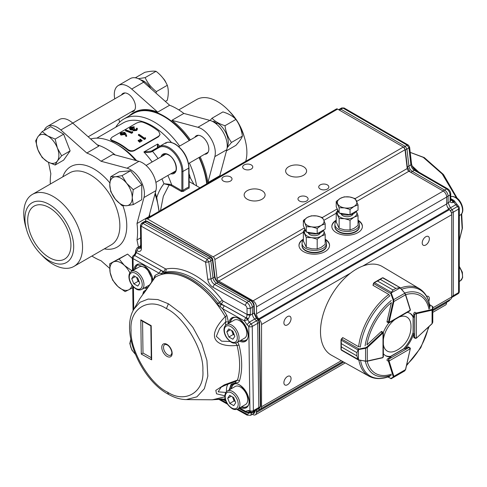 <?xml version="1.0" encoding="UTF-8"?>
<svg xmlns="http://www.w3.org/2000/svg" width="487" height="487" viewBox="0 0 487 487"><rect width="100%" height="100%" fill="white"/><g stroke="black" fill="none" stroke-linecap="round" stroke-linejoin="round"><path stroke-width="0.73" d="M178.778 109.885L196.711 99.531A41.565 23.997 60 0 1 217.494 101.588A41.565 23.997 60 0 1 228.573 110.494A41.565 23.997 60 0 1 235.312 118.828M189.528 140.378A61.739 35.642 -120 0 0 163.942 116.04A61.739 35.642 -120 0 0 133.073 112.978A61.739 35.642 -120 0 0 129.043 116.009M207.078 183.636A61.739 35.642 -120 0 0 199.311 157.319M204.613 154.257A10.391 6.002 -120 0 0 206.677 153.77A10.391 6.002 -120 0 0 208.272 145.443A10.391 6.002 -120 0 0 201.478 136.287A10.391 6.002 -120 0 0 196.285 135.776A10.391 6.002 -120 0 0 194.837 137.316M131.265 111.907A10.391 6.002 -120 0 0 133.322 111.42A10.391 6.002 -120 0 0 134.917 103.098A10.391 6.002 -120 0 0 128.13 93.936A10.391 6.002 -120 0 0 122.931 93.425A10.391 6.002 -120 0 0 121.482 94.965M118.901 119.041L119.565 122.274M190.393 139.879A61.739 35.642 -120 0 0 171.911 120.313L197.899 127.277A19.559 11.292 -120 0 1 201.478 128.799A19.559 11.292 -120 0 1 214.84 156.619L207.876 182.607L219.807 175.722L226.772 149.734A19.559 11.292 -120 0 0 213.409 121.914A19.559 11.292 -120 0 0 209.83 120.392L183.843 113.428A61.739 35.642 -120 0 0 176.732 108.65A61.739 35.642 -120 0 0 169.628 105.222L157.697 112.107L131.709 89.06A19.559 11.292 -120 0 0 128.13 86.455A19.559 11.292 -120 0 0 118.347 85.481A19.559 11.292 -120 0 0 114.768 98.843M169.628 105.222L143.641 82.175A19.559 11.292 -120 0 0 140.055 79.564A19.559 11.292 -120 0 0 130.279 78.596L118.347 85.481M171.911 120.313L183.843 113.428M219.874 176.245A61.739 35.642 -120 0 0 219.807 175.722M157.697 112.107A61.739 35.642 -120 0 0 133.937 112.479L133.073 112.978M207.876 182.607A61.739 35.642 -120 0 0 200.175 156.82M239.811 126.322A41.565 23.997 60 0 1 244.718 138.448L243.92 135.727A34.474 19.906 -120 0 0 230.534 112.54L228.573 110.494M244.718 138.448A41.565 23.997 60 0 1 245.704 161.337M214.621 122.675L215.029 121.902L215.029 122.961M227.204 147.025A15.748 9.089 -120 0 0 228.263 142.167A15.748 9.089 -120 0 0 217.129 122.882L216.557 124.148M215.029 121.902A15.748 9.089 -120 0 0 212.393 121.366M140.603 79.892A14.975 8.644 60 0 1 143.775 81.159A14.975 8.644 60 0 1 151.104 88.798M165.33 101.412L167.297 100.279C168.618 94.508 168.618 89.511 167.297 85.298C164.862 79.862 161.118 75.199 156.053 71.315L145.15 77.61C147.585 83.046 151.329 87.703 156.394 91.593L156.065 93.194M167.297 85.298L156.394 91.593M138.363 78.705L145.15 77.61M156.053 71.315C153.624 70.889 149.874 71.224 144.816 72.32L135.331 77.798M57.381 148.018A15.894 9.174 -120 0 0 47.647 135.91A15.894 9.174 -120 0 0 37.913 136.78A15.894 9.174 -120 0 0 37.913 149.759L35.673 140.816L37.913 136.78L42.162 131.587L47.647 135.91L55.141 139.081L57.381 148.018L61.63 155.803L57.381 160.996A15.894 9.174 -120 0 0 57.381 148.018M47.647 161.867A15.894 9.174 60 0 1 37.913 149.759L42.162 157.538L47.647 161.867A15.894 9.174 -120 0 0 57.381 160.996L55.141 165.032L47.647 161.867M163.157 78.334A8.559 4.943 60 0 1 166.024 82.766M55.141 165.032L63.645 160.12L70.134 150.891L63.645 134.168L50.666 126.675L42.162 131.587M70.134 150.891L61.63 155.803M63.645 134.168L55.141 139.081M126.62 205.721A15.894 9.174 -120 0 0 132.239 197.728A15.894 9.174 -120 0 0 126.62 183.246A15.894 9.174 -120 0 0 115.382 176.757L122.006 175.673L126.62 183.246L133.243 189.656L132.239 197.728L133.243 204.637L126.62 205.721L122.006 205.642L115.382 199.232A15.894 9.174 -120 0 0 126.62 205.721M109.764 184.75A15.894 9.174 60 0 1 115.382 176.757L110.762 176.678L109.764 184.75A15.894 9.174 -120 0 0 115.382 199.232L110.762 191.665L109.764 184.75M237.449 121.78A8.559 4.943 60 0 1 239.854 126.48M133.243 204.637L141.747 199.731L141.747 184.743L130.51 170.767L119.272 171.771L110.762 176.678M130.51 170.767L122.006 175.673M141.747 184.743L133.243 189.656M226.485 150.806L235.897 145.37C239.385 141.522 241.552 138.448 242.386 136.141L231.483 142.435L227.137 147.768M215.029 122.541A14.975 8.644 60 0 1 216.898 123.381M242.386 136.141C241.54 129.792 239.379 124.215 235.897 119.418L224.994 125.713C225.84 132.062 228.001 137.638 231.483 142.435M235.897 119.418C232.908 116.168 228.58 113.666 222.918 111.925L212.015 118.219C215.035 121.488 219.357 123.984 224.994 125.713M210.067 120.459L212.015 118.219M49.315 260.776A34.474 19.906 60 0 1 40.123 253.392A34.474 19.906 60 0 1 26.73 230.205A34.474 19.906 60 0 1 49.315 204.479A34.474 19.906 60 0 1 73.689 246.702A34.474 19.906 60 0 1 49.315 260.776M40.123 253.392L42.077 255.444A41.565 23.997 -120 0 0 53.162 264.344A41.565 23.997 -120 0 0 73.945 266.401A41.565 23.997 -120 0 0 80.312 233.096A41.565 23.997 -120 0 0 53.162 196.468A41.565 23.997 -120 0 0 32.379 194.41A41.565 23.997 -120 0 0 25.939 227.484L26.73 230.205M49.315 257.58A30.565 17.648 -120 0 0 64.594 259.096A30.565 17.648 -120 0 0 69.276 234.606A30.565 17.648 -120 0 0 49.315 207.669A30.565 17.648 -120 0 0 34.029 206.159A30.565 17.648 -120 0 0 29.348 230.649A30.565 17.648 -120 0 0 49.315 257.58M97.23 144.809A61.739 35.642 60 0 1 106.714 149.077A61.739 35.642 60 0 1 115.23 154.963M149.527 214.377A61.739 35.642 60 0 1 149.856 216.672M136.993 223.533L148.919 216.648L155.883 190.66A19.559 11.292 60 0 0 138.947 161.319L112.954 154.355L101.028 161.24L127.016 168.204A19.559 11.292 60 0 1 143.957 197.545L136.993 223.533A61.739 35.642 60 0 1 136.993 239.951L138.448 247.079M44.244 130.382A19.559 11.292 60 0 1 47.464 126.407A19.559 11.292 60 0 1 60.82 129.986L86.808 153.034A61.739 35.642 60 0 1 93.918 156.467A61.739 35.642 60 0 1 101.028 161.24M47.464 126.407L59.39 119.522A19.559 11.292 60 0 1 72.752 123.101L98.739 146.149L86.808 153.034M50.313 184.056A61.739 35.642 60 0 1 50.843 173.798L48.499 162.335M109.672 268.38L101.028 260.715A61.739 35.642 60 0 1 93.918 257.282A61.739 35.642 60 0 1 91.879 256.046M140.621 237.857L136.993 239.951M115.766 127.204A61.125 35.289 60 0 1 123.783 119.047L133.377 113.508A61.125 35.289 60 0 1 163.942 116.539A61.125 35.289 60 0 1 189.218 140.56M199 157.496A61.125 35.289 60 0 1 206.701 183.855M189.218 188.055L188.773 186.728L189.218 188.055A28.118 16.235 120 0 0 183.489 191.361L181.438 191.549L181.858 190.721L182.893 190.514L183.489 191.361M167.857 175.478A62.963 36.348 60 0 1 171.637 184.817L169.464 184.263L163.334 196.249L160.509 210.518M181.438 191.549L171.223 185.644L163.955 183.739L169.464 184.263M159.286 146.55L165.16 143.154L159.286 146.55A19.559 11.292 60 0 1 169.062 147.518A19.559 11.292 60 0 1 182.893 171.473A0.731 0.426 180 0 1 181.858 171.473A18.829 10.872 -120 0 0 168.545 148.413A18.829 10.872 -120 0 0 159.133 147.482A0.731 0.597 60 0 1 159.286 146.55L151.366 151.122L151.329 151.895C149.119 152.687 146.642 152.717 143.89 151.981L151.366 151.122L165.16 143.154C167.583 141.559 170.961 141.869 175.308 144.085C183.629 149.813 188.189 157.709 188.986 167.784A0.731 0.426 180 0 1 188.773 168.082A19.559 11.292 -120 0 0 174.943 144.122A19.559 11.292 -120 0 0 165.16 143.154A0.731 0.597 60 0 1 166.049 143.488M151.329 151.895L152.498 151.317A62.963 36.348 60 0 1 158.074 158.537M157.745 147.439C157.325 147.378 157.319 146.228 157.721 143.994L158.135 147.214M188.986 177.408L190.454 178.132L194.003 184.378M190.758 182.503L188.986 181.59M159.03 211.376L156.735 197.6C158.439 192.231 160.844 187.611 163.955 183.739A58.069 33.53 -120 0 0 161.921 178.906M124.416 133.432L121.135 134.035M121.366 134.162L123.935 133.809L124.514 133.097L124.021 132.628L124.118 133.274M121.628 133.639L121.519 132.988L120.928 133.736L121.373 134.156M124.027 132.622L121.519 132.988M125.67 133.383L126.626 135.672L125.877 135.751L125.092 134.382L125.932 136.372L126.675 136.293L126.632 135.672M120.119 133.858L120.965 135.124L120.106 133.828L120.928 132.781L124.581 132.324L125.658 133.383M120.867 134.479L125.025 133.742M125.877 135.751L125.932 136.372M120.965 135.124L125.098 134.382M131.52 132.683A59.536 34.376 60 0 0 125.469 130.291L126.017 129.974A59.536 34.376 60 0 1 131.435 132.074L132.367 131.539L132.634 132.038L131.52 132.683L131.563 133.304L132.683 132.659L132.641 132.038M132.683 132.659L132.415 132.16M125.469 130.291L125.591 130.942A58.805 33.95 60 0 1 131.563 133.304M130.966 127.527L131.076 128.178L132.403 127.697L132.3 127.052L130.96 127.527L130.224 128.428L130.693 128.854L133.834 128.258A59.536 34.376 60 0 1 134.455 128.507L133.895 129.828L136.068 129.56L136.397 128.404L136.938 128.093L137.45 128.842L136.701 129.859L133.353 130.145L132.805 129.207L132.823 130.169M136.616 128.848L136.397 128.404L136.543 129.146M133.572 129.481L133.895 129.828M132.3 127.052L133.602 127.064L133.7 127.71L134.242 127.393L134.144 126.748L133.602 127.064M129.445 128.556L130.291 129.828L129.432 128.495L130.358 127.332L134.144 126.748M130.199 129.183L132.811 129.207M134.455 128.507L134.528 129.146L133.767 129.761M131.076 128.178L130.425 128.714M132.403 127.697L133.694 127.71M130.297 129.828L131.715 130.017L131.636 129.378M131.715 130.017L132.884 129.84L133.408 130.772L133.353 130.145M133.395 130.784L136.731 130.473L136.689 129.852M137.45 128.842L136.744 130.479M139.976 141.772L138.205 140.286L138.582 140.067L140.518 141.461L139.879 142.307L138.125 140.834L138.205 140.286M139.879 142.307L140.518 141.461M141.607 140.834L139.83 139.349L140.207 139.13L142.149 140.518L141.51 141.364L139.757 139.897L139.83 139.349M141.504 141.364L142.149 140.518M144.475 138.965A59.536 34.376 60 0 0 138.393 134.643L138.941 134.333A59.536 34.376 60 0 1 144.402 138.162L145.333 137.626L145.595 138.32L144.475 138.965L144.377 139.495L145.497 138.85L145.595 138.32M138.393 134.643L138.375 135.234A58.805 33.95 60 0 1 144.377 139.495M111.937 140.274A58.805 33.95 60 0 1 119.765 143.939A58.805 33.95 60 0 1 127.6 149.32C129.883 150.921 132.172 151.22 134.461 150.215L158.665 136.244L160.04 134.54L158.719 131.35A58.805 33.95 60 0 0 150.885 125.969A58.805 33.95 60 0 0 143.056 122.31C141.358 121.616 139.069 121.939 136.19 123.266L111.986 137.237L110.543 139.112L111.937 140.274L112.034 140.92A58.069 33.53 60 0 1 119.765 144.536A58.069 33.53 60 0 1 127.503 149.85L127.6 149.32M134.461 150.215L134.321 150.714L158.525 136.737L158.665 136.244M158.531 136.737L160.04 134.546M127.497 149.85C129.402 151.439 131.679 151.725 134.327 150.714M110.671 139.751L112.028 140.92M96.816 138.144L123.15 122.943A58.069 33.53 60 0 1 152.181 125.823A58.069 33.53 60 0 1 171.448 142.49M188.986 173.457A58.069 33.53 60 0 1 190.454 178.132M123.783 119.047A61.125 35.289 60 0 1 154.342 122.079A61.125 35.289 60 0 1 179.624 146.1M189.406 163.035A61.125 35.289 60 0 1 196.602 185.876M90.649 138.972A61.125 35.289 60 0 1 116.308 144.036L118.469 145.284A58.069 33.53 60 0 1 136.67 160.71M155.274 192.931A58.069 33.53 60 0 1 156.735 197.6M118.469 145.284L116.308 144.036A61.125 35.289 60 0 1 135.599 160.418M154.988 194.003A61.125 35.289 60 0 1 159.054 211.212M129.883 272.897A15.894 9.174 -120 0 0 124.313 265.324A15.894 9.174 -120 0 0 113.38 261.994A15.894 9.174 -120 0 0 110.147 272.556A15.894 9.174 -120 0 0 117.854 286.453L112.643 280.135L110.147 272.556L109.66 263.826L119.108 259.005L124.313 265.324L131.533 270.486L131.502 271.356M132.744 287.732L128.793 289.783A15.894 9.174 60 0 1 117.854 286.453L125.074 291.616L128.793 289.783A15.894 9.174 -120 0 0 132.007 285.248M132.348 258.475L127.612 254.092L109.66 263.826M132.507 269.926L131.533 270.486M127.612 254.092L119.108 259.005M153.021 280.183A13.581 7.841 -120 0 0 143.385 265.238A13.642 7.877 -120 0 0 142.983 265.019A13.581 7.841 -120 0 0 133.962 269.938M240.322 407.509A13.581 7.841 -120 0 0 249.094 400.959A13.581 7.841 -120 0 0 239.348 384.809A13.642 7.877 -120 0 0 238.947 384.59A13.581 7.841 -120 0 0 229.931 389.509M239.434 341.119A13.581 7.841 -120 0 0 248.206 334.575A13.581 7.841 -120 0 0 238.46 318.419A13.642 7.877 -120 0 0 238.058 318.206A13.581 7.841 -120 0 0 229.042 323.124M133.213 270.37L133.054 258.609A2.447 1.388 179.2 0 1 132.342 257.641L132.513 270.772M153.606 279.337L155.006 275.386L159.2 273.231L133.054 258.609A2.447 1.431 -60.8 0 1 134.729 255.614A2.447 1.4 -121.4 0 0 133.511 255.523L133.511 255.523A2.447 2.447 0 0 0 132.342 257.641M251.335 412.081A2.447 1.82 -82.2 0 1 249.934 410.657L248.169 410.419L249.569 411.838L251.335 412.081A2.447 2.447 0 0 0 252.856 411.795L258.287 408.77A2.447 1.412 -120.3 0 0 258.323 408.751A2.447 1.412 -120.3 0 0 258.81 407.613L257.684 323.319L252.248 326.442A2.447 1.388 -119.9 0 0 251.919 325.115A2.447 1.388 -119.9 0 0 251.085 323.916A2.447 0.871 134.3 0 0 248.808 326.46L249.934 410.657A2.447 1.388 -0.8 0 0 253.374 410.638L252.248 326.442A2.447 1.388 179.2 0 1 248.808 326.46L247.025 324.719L244.419 320.903A2.447 1.431 -60.8 0 1 246.093 317.908L246.525 317.603L247.104 314.48L250.373 314.456L248.303 319.04L247.609 319.6L246.154 317.871L221.561 304.119L219.655 302.397A69.641 40.208 -120 0 0 165.617 272.166L164.028 273.122C172.167 271.545 181.134 273.45 190.916 278.832C200.705 284.396 209.751 292.565 218.054 303.34L224.294 305.714L222.62 308.709L226.936 315.619L228.403 322.035L228.3 323.551M186.253 399.596L196.876 396.85L204.345 388.723L207.827 376.147L206.938 360.532L201.764 343.639L192.901 327.374L181.341 313.567L168.386 303.778L157.831 299.56L148.115 299.061L139.964 302.305L133.98 309.05C120.064 331.446 140.731 379.787 168.599 394.403C174.577 397.763 180.458 399.492 186.253 399.596M167.528 392.132C185.358 403.912 204.692 392.047 202.854 370.449C204.138 350.591 184.196 316.763 166.408 308.612C148.572 296.833 129.244 308.697 131.076 330.296C129.798 350.153 149.734 383.981 167.522 392.132L168.605 394.391M259.212 321.444L259.224 322.418L257.684 323.319A2.447 1.418 -120 0 0 256.521 320.793L254.738 319.052L249.301 322.169L247.56 319.63L244.419 320.903L222.62 308.709L217.074 303.991C198.988 281.565 181.073 271.539 163.315 273.919L159.194 273.231L160.868 270.242L163.145 272.117L161.179 273.724M239.549 407.954L245.649 411.375L248.802 412.276L249.569 411.844M248.169 410.419L245.631 411.357A2.447 1.431 119.2 0 0 246.166 412.495A2.447 2.447 0 0 0 248.54 412.501A2.447 1.431 -118.9 0 0 248.802 412.276L249.654 411.856M170.888 355.163A6.112 3.531 60 0 1 164.776 351.638A6.112 3.531 60 0 1 164.776 344.577C164.734 344.23 165.525 344.333 167.151 344.906C170.493 346.641 172.404 352.491 171.759 353.459L170.888 355.163M218.614 282.277L216.484 283.203L248.808 301.283A4.888 2.843 60 0 1 252.321 307.242L252.412 313.999L253.952 313.098L253.94 312.124M253.849 305.379L253.861 306.353C253.648 303.778 252.479 301.794 250.355 300.394L246.781 302.457C248.875 303.876 250.044 305.86 250.294 308.411L250.373 314.456M136.323 251.475A2.325 1.321 179.2 0 1 135.642 250.562L135.66 251.602L136.457 252.589L134.789 255.578L133.578 255.48L136.336 252.522L136.323 251.475A1.315 0.761 60 0 1 137.237 250.915A6.021 3.476 -120 0 0 141.431 248.346L141.133 226.236L140.451 225.323L141.601 223.241L143.598 222.042A2.447 1.412 -119.7 0 1 143.628 222.023A2.447 1.412 -119.7 0 1 144.803 222.145L209.112 258.116A2.447 1.418 60 0 1 210.841 260.801L208.82 261.969L210.993 279.008C211.413 281.376 212.569 283.166 214.457 284.378L216.484 283.203A4.888 2.843 60 0 1 213.014 277.834L214.56 276.945L214.56 276.117M250.939 300.357L250.355 300.394L218.03 282.314C216.155 281.102 214.998 279.313 214.56 276.945L212.393 259.912L210.841 260.801L213.014 277.834L210.993 279.008L207.742 279.307C208.387 282.795 210.098 285.437 212.862 287.227L245.18 305.306L246.781 302.457L214.457 284.378L212.862 287.227M145.826 287.087A12.839 7.408 -120 0 0 147.774 287.592M137.912 264.837A12.839 7.408 -120 0 0 135.435 269.092M241.796 406.657A12.839 7.408 -120 0 0 246.714 406.639M233.882 384.407A12.839 7.408 -120 0 0 231.404 388.656M240.907 340.273A12.839 7.408 -120 0 0 245.825 340.249M232.993 318.017A12.839 7.408 -120 0 0 230.515 322.272M224.891 395.797L216.545 393.813L215.802 390.373L224.3 384.858L237.51 380.049C240.45 370.23 240.298 358.676 237.053 345.386C219.826 347.426 202.671 339.963 225.231 316.605C215.394 299.943 203.627 287.659 189.942 279.757A69.166 39.928 -120 0 0 155.109 277.383L143.896 293.277L143.501 291.695L146.331 289.582M186.716 399.596L212.344 399.797L224.897 396.777M255.602 410.267L254.305 413.165L255.249 409.926M256.844 318.437L256.278 318.151L253.952 313.098L253.861 306.353L250.294 308.411L247.025 308.435L247.104 314.48L223.235 301.124L220.97 304.466L220.154 306.713M253.715 411.32L253.721 411.85A4.888 2.825 59.7 0 1 252.753 414.127A4.888 2.825 59.7 0 1 252.686 414.163L250.641 415.295L251.694 412.976L248.425 412.982L248.382 412.58M258.329 408.745L259.869 407.802L260.356 406.663L259.224 322.418L258.061 319.892L256.278 318.151L254.738 319.052A4.888 2.837 60 0 1 252.412 313.999L250.33 315.192L247.086 314.852M251.56 412.105L251.694 412.976L255.261 410.9L255.255 410.456M212.387 399.797L221.348 398.932L223.825 399.157L224.361 400.296L225.931 401.172M220.684 399.121L221.08 399.79L218.894 399.224M248.601 412.465L249.545 411.905M224.294 305.714L246.093 317.908A2.447 1.382 -120.7 0 1 246.921 318.614A2.447 1.382 -120.7 0 1 247.56 319.63L246.525 317.603L248.303 319.04M146.989 221.244L142.819 223.338L141.218 226.187L205.484 262.134L207.085 259.285L208.82 261.969L205.575 262.268L207.742 279.307M135.66 251.602C135.349 253.35 134.686 254.622 133.675 255.413L133.548 255.498M142.728 294.544L143.501 291.695M225.134 398.597L223.825 399.157L225.548 400.119M237.772 342.081L239.056 345.143C242.392 358.773 242.55 370.625 239.525 380.7C238.989 382.283 237.802 382.971 235.964 382.758L231.112 384.213L229.188 389.935M228.403 322.035L225.676 321.804C225.913 318.577 225.761 316.842 225.231 316.605L226.936 315.625M155.006 275.386L155.109 277.383L154.476 278.083M224.361 400.296L221.348 398.932M235.221 381.735L235.964 382.758M221.189 387.214L221.147 387.232C224.3 385.473 229.14 383.598 235.671 381.601L237.51 380.049L239.525 380.7M239.056 345.143L237.053 345.386L235.69 343.061M140.743 246.83A3.665 2.118 -120 0 0 139.075 246.714A3.665 2.118 -120 0 0 139.038 246.732L137.048 247.92A3.64 2.1 -120 0 1 138.838 248.066L140.743 246.946M160.868 270.242L134.789 255.578L163.723 271.764L165.397 268.775A2.447 1.412 -120 0 0 166.341 268.976L165.617 272.166L163.723 271.764L163.145 272.117L164.028 273.122L163.315 273.919M225.639 325.243A16.54 9.545 60 0 1 225.676 321.804L219.576 328.579L216.338 336.359L221.579 341.168L230.095 341.484M221.141 387.238L218.133 391.846L225.871 392.437M151.268 357.665L142.995 353.032L141.279 354.055L140.822 319.856L141.705 320.769L150.842 325.882L151.28 358.669L151.652 359.856L141.279 354.055M140.822 319.856L151.195 325.657L150.842 325.882M142.995 353.032L142.569 321.256M356.521 210.987A9.783 5.649 180 0 1 354.037 213.422A9.783 5.649 180 0 1 339.743 213.129M338.861 212.454A9.783 5.649 180 0 1 337.339 209.428L337.339 209.173M358.03 204.838L358.03 210.116L350.043 214.724L344.589 213.884L339.135 213.038L336.213 206.738L336.213 201.466L339.135 207.76L344.589 207.894A9.783 5.649 180 0 1 337.674 203.901A9.783 5.649 0 0 1 340.206 198.446A9.783 5.649 180 0 1 349.654 196.985A9.783 5.649 180 0 1 356.569 200.979A9.783 5.649 180 0 1 354.037 206.433A9.783 5.649 180 0 1 344.589 207.894L350.043 209.453L354.037 206.433L358.03 204.838L355.108 198.544L349.654 196.985L344.199 196.851L340.206 198.446L336.213 201.466M350.043 214.724L350.043 209.453M339.135 213.038L339.135 207.76M410.231 152.401L423.252 157.35L442.226 173.993L456.41 197.801M461.286 214.274L462.145 228.634L459.302 240.505L462.413 228.196L461.694 213.805M412.057 165.878L418.85 172.13M456.818 204.583L455.704 204.771L457.476 206.537A2.447 1.437 -120.2 0 1 458.31 207.742A2.447 1.437 -120.2 0 1 458.614 209.069L458.584 292.608A2.447 1.412 0 0 0 459.278 291.622L459.314 208.083A2.447 1.412 180 0 1 458.614 209.069L453.294 212.162L453.257 295.792L452.764 296.906L451.686 297.49M407.041 167.059L408.903 166.012C409.317 168.362 410.462 170.164 412.325 171.418L414.315 170.273L446.64 188.956L444.655 190.1C446.743 191.561 447.9 193.558 448.113 196.091L450.098 194.946L450.091 200.942L450.755 200.005L450.761 194.009L450.098 194.946C449.903 192.402 448.746 190.405 446.64 188.956L447.784 188.853L415.46 170.17L414.315 170.273C412.446 169.019 411.308 167.218 410.894 164.868L411.558 163.942C412.227 166.816 413.53 168.892 415.46 170.17M408.374 145.114L344.096 107.974L342.951 108.077L407.229 145.217L408.374 145.114L409.604 147.001L408.94 147.92L410.894 164.868L408.903 166.012L406.955 149.065L405.245 146.362L403.65 147.287L405.361 149.99L407.309 166.938L410.133 171.941M338.672 109.715L339.713 109.07L340.93 109.198L342.951 108.077L341.752 107.944L344.102 107.974M450.755 198.623L453.744 200.352A2.447 1.412 120 0 0 452.551 200.455A2.447 1.443 60.7 0 1 453.379 201.174A2.447 1.443 60.7 0 1 453.994 202.202L454.249 201.466M453.744 200.352A2.447 2.447 0 0 1 454.773 201.508L458.596 206.354A2.447 0.84 -45.1 0 0 457.476 206.537L450.56 210.542L451.692 213.075L453.294 212.162L452.155 209.629L450.384 207.858L455.704 204.771L453.994 202.202L453.16 202.525C451.461 202.835 450.463 202.531 450.146 201.612L450.755 200.005M450.767 200.254L452.119 200.65L453.951 202.227L452.551 200.455L450.755 199.414M450.755 199.481L452.496 200.486L452.119 200.65L453.16 202.525M447.267 206.64L448.783 208.771L450.384 207.858L448.107 202.793L448.113 196.091L446.689 196.912M443.06 191.026L444.655 190.1L412.325 171.418L410.784 172.313M405.081 150.112L408.94 147.92L407.229 145.217L405.245 146.362L340.93 109.198L339.409 110.135M447.967 300.783L446.555 302.39M359.339 226.595A12.224 7.055 180 0 1 359.345 226.796A12.224 7.055 180 0 1 347.121 233.851A12.224 7.055 180 0 1 334.898 226.796A12.224 7.055 180 0 1 334.898 226.595M326.491 245.564A12.224 7.055 180 0 1 326.497 245.758A12.224 7.055 180 0 1 314.273 252.82A12.224 7.055 180 0 1 302.043 245.758A12.224 7.055 180 0 1 302.05 245.564M303.523 175.265A10.47 6.045 180 0 1 292.109 176.574A10.47 6.045 180 0 1 285.644 170.986A10.47 6.045 180 0 1 296.114 164.941A10.47 6.045 180 0 1 306.591 170.986A10.47 6.045 180 0 1 303.523 175.265M287.47 324.853A5.053 2.916 -60 0 1 284.944 325.103A5.053 2.916 -60 0 1 284.944 319.265A5.053 2.916 -60 0 1 289.996 316.349A5.053 2.916 -60 0 1 290.769 320.397A5.053 2.916 -60 0 1 287.47 324.853M287.47 384.742A5.053 2.916 -60 0 1 284.944 384.992A5.053 2.916 -60 0 1 284.944 379.154A5.053 2.916 -60 0 1 289.996 376.238A5.053 2.916 -60 0 1 290.776 380.286A5.053 2.916 -60 0 1 287.47 384.742M426.624 296.266A5.053 2.916 -60 0 1 428.317 296.382A5.053 2.916 -60 0 1 428.773 301.307M425.784 244.985A5.053 2.916 -60 0 1 423.258 245.235A5.053 2.916 -60 0 1 423.258 239.397A5.053 2.916 -60 0 1 428.31 236.481A5.053 2.916 -60 0 1 429.084 240.529A5.053 2.916 -60 0 1 425.784 244.985M303.364 239.58A15.28 8.821 0 0 0 298.994 245.564M329.547 245.564A15.28 8.821 0 0 0 325.182 239.58M325.182 239.184A15.28 8.821 180 0 1 329.553 245.363A15.28 8.821 180 0 1 314.273 254.184A15.28 8.821 180 0 1 298.988 245.363A15.28 8.821 180 0 1 303.364 239.184M336.213 220.617A15.28 8.821 0 0 0 331.842 226.595M362.401 226.595A15.28 8.821 0 0 0 358.03 220.617M358.03 220.215A15.28 8.821 180 0 1 362.401 226.394A15.28 8.821 180 0 1 347.121 235.221A15.28 8.821 180 0 1 331.836 226.394A15.28 8.821 180 0 1 336.213 220.215M145.698 221.001L145.698 219.899A2.447 1.412 60 0 1 146.203 218.779A2.447 1.412 60 0 1 147.427 218.9L213.142 256.844A2.447 1.412 60 0 1 214.858 259.541L217.025 278.339L304.381 227.904M355.151 198.599L407.211 168.539L405.038 149.74A2.447 1.412 -120 0 0 403.327 147.037L337.613 109.1A2.447 1.412 -120 0 0 336.389 108.978L146.203 218.779M262.03 199.22A10.47 6.045 180 0 1 250.616 200.528A10.47 6.045 180 0 1 244.151 194.946A10.47 6.045 180 0 1 254.622 188.895A10.47 6.045 180 0 1 265.092 194.946A10.47 6.045 180 0 1 262.03 199.22M230.534 181.036A5.053 2.916 180 0 1 225.024 181.669A5.053 2.916 180 0 1 221.908 178.972A5.053 2.916 180 0 1 226.96 176.057A5.053 2.916 180 0 1 232.013 178.972A5.053 2.916 180 0 1 230.534 181.036M306.609 201.003A5.053 2.916 180 0 1 301.1 201.63A5.053 2.916 180 0 1 297.977 198.94A5.053 2.916 180 0 1 303.03 196.018A5.053 2.916 180 0 1 308.088 198.94A5.053 2.916 180 0 1 306.609 201.003M327.355 189.023A5.053 2.916 180 0 1 321.846 189.656A5.053 2.916 180 0 1 318.723 186.959A5.053 2.916 180 0 1 323.782 184.043A5.053 2.916 180 0 1 328.835 186.959A5.053 2.916 180 0 1 327.355 189.023M251.28 169.056A5.053 2.916 180 0 1 245.771 169.689A5.053 2.916 180 0 1 242.654 166.992A5.053 2.916 180 0 1 247.706 164.076A5.053 2.916 180 0 1 252.759 166.992A5.053 2.916 180 0 1 251.28 169.056M407.211 168.539A2.447 1.412 -120 0 0 408.922 171.241L443.231 191.05A4.888 2.825 60 0 1 446.689 197.04L446.689 203.956A4.888 2.825 -120 0 0 448.844 209.045L258.664 318.845L259.261 319.448A4.888 2.825 60 0 1 261.537 324.512L261.537 406.761A4.888 2.825 60 0 1 260.527 409.001A4.888 2.825 60 0 1 259.261 409.202L258.646 409.117A4.888 2.825 -120 0 0 257.386 409.317A4.888 2.825 -120 0 0 256.375 411.558L256.375 412.574A4.888 2.825 60 0 1 255.358 414.808A4.888 2.825 60 0 1 252.893 414.553L252.449 414.297M432.785 309.543L450.706 299.201A4.888 2.825 60 0 0 451.723 296.96L451.723 214.712A4.888 2.825 60 0 0 449.446 209.641L448.844 209.045M446.561 301.593A4.888 2.825 -120 0 0 446.555 301.757L432.785 309.708M432.785 312.374L445.544 305.008A4.888 2.825 60 0 0 446.555 302.774L446.555 301.757M303.364 232.183L218.742 281.042L253.051 300.85A4.888 2.825 60 0 1 256.509 306.84L256.509 313.756A4.888 2.825 -120 0 0 258.664 318.845M218.742 281.042A2.447 1.412 60 0 1 217.025 278.339M140.512 245.923L140.512 245.85A4.888 2.825 60 0 1 140.713 244.632M256.509 313.756L446.689 203.956M323.672 229.949A9.783 5.649 180 0 1 316.386 233.906A9.783 5.649 180 0 1 306.889 232.098M306.013 231.416A9.783 5.649 180 0 1 304.491 228.391L304.491 228.135M325.182 223.807L323.715 219.941A9.783 5.649 0 0 1 321.189 225.396A9.783 5.649 180 0 1 311.741 226.857L317.195 228.415L321.189 225.396L325.182 223.807L325.182 229.079L317.195 233.693L306.286 232.007L303.364 225.706L303.364 220.428L304.825 222.863A9.783 5.649 180 0 1 307.358 217.409A9.783 5.649 180 0 1 316.8 215.948A9.783 5.649 180 0 1 323.715 219.941L322.254 217.506L316.8 215.948L311.345 215.82L307.358 217.409L303.364 220.428M311.741 226.857A9.783 5.649 180 0 1 304.825 222.863L306.286 226.729L311.741 226.857M306.286 232.007L306.286 226.729M317.195 233.693L317.195 228.415M336.213 221.214A12.224 7.055 0 0 0 334.898 224.397A12.224 7.055 0 0 0 347.121 231.459A12.224 7.055 0 0 0 359.345 224.397A12.224 7.055 0 0 0 358.03 221.214M334.898 224.397L334.898 226.394A12.224 7.055 0 0 0 347.121 233.456A12.224 7.055 0 0 0 359.345 226.394L359.345 224.397M303.364 240.176A12.224 7.055 0 0 0 302.043 243.366A12.224 7.055 0 0 0 314.273 250.421A12.224 7.055 0 0 0 326.497 243.366A12.224 7.055 0 0 0 325.182 240.176M302.043 243.366L302.043 245.363A12.224 7.055 0 0 0 314.273 252.418A12.224 7.055 0 0 0 326.497 245.363L326.497 243.366M341.119 213.884A6.112 3.531 0 0 0 347.121 216.745A6.112 3.531 0 0 0 353.124 213.884M337.911 211.321A9.783 5.649 0 0 0 337.674 214.682A9.783 5.649 0 0 0 344.589 218.675A9.783 5.649 0 0 0 354.037 217.214A9.783 5.649 0 0 0 356.569 211.76A9.783 5.649 0 0 0 356.332 211.321M356.569 211.76L358.03 215.619L358.03 225.371L354.037 228.391L350.043 229.986L350.043 220.227L344.589 218.675L339.135 218.541L336.213 212.247L336.213 221.999L339.135 228.293L339.135 218.541M350.043 229.986L344.589 229.852L339.135 228.293M337.71 210.962L336.213 212.247M358.03 215.619L354.037 217.214L350.043 220.227M308.265 232.847A6.112 3.531 0 0 0 314.273 235.714A6.112 3.531 0 0 0 320.276 232.847M305.057 230.29A9.783 5.649 0 0 0 304.825 233.644A9.783 5.649 0 0 0 311.741 237.638A9.783 5.649 0 0 0 321.189 236.177A9.783 5.649 0 0 0 323.715 230.722A9.783 5.649 0 0 0 323.484 230.29M323.715 230.722L325.182 234.588L325.182 244.34L321.189 247.359L317.195 248.948L317.195 239.196L311.741 237.638L306.286 237.51L303.364 231.209L303.364 240.962L306.286 247.262L306.286 237.51M317.195 248.948L311.741 248.82L306.286 247.262M304.856 229.925L303.364 231.209M325.182 234.588L321.189 236.177L317.195 239.196M408.69 347.018A1.224 0.706 120 0 0 408.636 346.981A1.224 0.706 120 0 0 408.027 347.042L404.928 348.832A24.453 14.117 120 0 0 413.773 333.516L413.773 337.095A1.224 0.706 120 0 0 414.023 337.655A1.224 0.706 120 0 0 414.084 337.68M359.558 346.75L358.347 346.586L342.982 337.716L341.643 338.964A1.224 0.706 120 0 0 341.57 339.031L341.144 340.224L341.357 343.682L356.916 352.661L358.438 349.106L358.456 359.984L358.87 360.1L357.823 359.321L356.916 355.918L358.048 359.351L358.87 360.1A50.502 29.159 -60 0 0 368.915 376.141L331.282 355.108A51.105 29.506 -60 0 1 320.495 331.598A51.105 29.506 -60 0 1 342.933 280.031A51.105 29.506 -60 0 1 382.386 266.602L419.417 288.669A50.502 29.159 -60 0 0 400.491 287.975M342.525 337.893A50.758 29.305 -60 0 1 342.556 337.625L342.878 337.814M373.097 284.944A50.758 29.305 -60 0 0 372.884 285.096L373.2 285.291M416.361 338.234L415.253 338.355L414.638 337.588L416.367 338.185L416.367 313.731L414.638 314.328L416.02 313.135A1.224 0.706 -60 0 1 416.269 313.031L414.881 312.228A1.224 0.706 120 0 0 413.773 313.823L413.773 317.402A24.453 14.117 120 0 0 410.176 313.415A24.453 14.117 120 0 0 407.217 312.386M383.354 353.72A24.453 14.117 120 0 0 385.728 355.766A24.453 14.117 120 0 0 390.976 356.886L387.877 358.676A1.224 0.706 120 0 0 387.049 360.447L388.437 361.238A1.224 0.706 -60 0 1 388.401 360.97L388.748 359.175L389.089 360.97L410.267 348.741L408.885 347.541L409.865 347.694L410.413 348.54L408.575 346.951M381.936 331.568A1.224 0.706 120 0 0 381.875 331.531A1.224 0.706 120 0 0 381.011 331.781L366.936 344.912A44.834 25.884 -60 0 1 391.384 302.573L387.049 321.329A1.224 0.706 120 0 0 387.262 322.205A1.224 0.706 120 0 0 387.323 322.23M388.772 322.972A24.453 14.117 120 0 0 383.299 332.451M409.737 313.184A24.453 14.117 120 0 1 412.909 316.903L413.773 317.402M404.928 348.832L404.064 348.333A24.453 14.117 120 0 0 412.909 333.017L413.773 333.516M385.302 355.504A24.453 14.117 120 0 0 390.111 356.387L390.976 356.886M388.054 376.92L390.793 378.502L393.088 377.175L393.192 376.457A0.487 0.353 -17.4 0 0 393.867 376.348L393.66 377.297L404.685 370.93L391.292 378.661A0.487 0.487 60 0 1 390.769 378.636L391.104 378.533L390.793 378.502A0.487 0.45 60 0 0 391.365 378.618L404.685 370.93L405.543 369.408M393.66 377.297L391.365 378.618L393.66 377.297A0.487 0.45 60 0 1 393.088 377.175M432.541 306.353L432.785 306.877A0.487 0.45 180 0 0 432.401 306.439L429.625 304.667M431.902 323.758L432.785 322.254L432.785 309.525L432.072 310.176A0.487 0.353 -102.6 0 0 431.829 309.537L432.401 309.087L432.401 306.439L429.662 304.856M432.785 306.877L432.785 309.525A0.487 0.45 180 0 0 432.401 309.087M432.785 306.792A0.487 0.487 180 0 0 432.505 306.347M358.438 349.106L365.457 347.736L366.839 347.061L382.398 332.584A1.224 0.706 -60 0 1 382.648 332.396L382.995 332.597L382.995 357.452L383.354 356.776L383.354 332.67L381.814 331.501M341.357 346.933L341.144 349.696L341.57 350.135L341.144 349.696A0.487 0.335 -1.2 0 1 341.003 349.465A0.487 0.335 -1.2 0 0 341.003 349.465L341.357 346.921L356.916 355.906L341.357 346.933L341.003 340.036L341.35 338.989L341.003 340.084M358.274 359.893L341.314 350.104L341.003 349.465A0.487 0.335 -1.2 0 1 341.003 349.423M366.839 347.061L367.289 347.584L365.56 348.339L365.56 361.068L367.289 361.001A0.487 0.353 77.4 0 1 366.839 361.244L358.901 360.07M342.708 337.716L341.411 338.928L358.852 348.899L358.956 349.508L358.048 349.97L356.916 352.679L356.916 355.918M358.048 349.97L341.003 340.06M365.457 347.736L365.56 348.339L358.956 349.508M358.048 359.351L341.144 349.696M358.956 359.905L365.457 361.226M387.208 322.163L388.991 322.911L409.865 310.858L410.267 310.213L388.748 322.637L388.401 322.437A1.224 0.706 -60 0 1 388.437 322.126L387.049 321.323M373.462 283.416L374.193 282.551L377.535 281.029L393.094 290.008L395.888 288.395L380.341 279.404L382.63 277.846L400.174 287.683L400.375 288.164L399.443 287.653L395.888 288.395L399.443 287.653M400.491 288.03L404.813 293.125L400.022 287.58L400.137 287.939L390.769 293.113L393.082 290.021L377.522 281.036L374.424 282.582L373.602 283.55A1.224 0.706 120 0 0 373.584 283.641L373.17 285.425L388.535 294.294L389.283 295.262M393.082 290.021L391.317 292.346L391.365 293.363L390.793 293.576L390.769 293.113M395.888 288.395L380.329 279.416L382.319 277.864L374.229 282.527M404.77 293.137L405.476 294.325A0.487 0.353 162.6 0 1 405.488 294.836L404.685 293.302L393.66 299.663L393.867 301.544L393.192 301.416L393.088 299.882L390.793 293.576L373.438 283.458L373.158 285.151M382.63 277.846A0.487 0.335 -118.8 0 0 382.319 277.864M404.819 293.131L400.375 288.164M391.317 292.346L374.424 282.582L373.602 283.55M391.365 293.363L393.66 299.663L393.088 299.882M395.073 319.399A19.632 11.335 120 0 0 383.354 339.695M383.354 344.352A19.632 11.335 120 0 0 396.235 350.579A26.895 26.895 0 0 0 410.943 325.115A19.632 11.335 120 0 0 399.103 317.074M231.782 330.606A4.913 2.837 -120 0 0 232.171 331.933A4.913 2.837 -120 0 0 234.314 335.001M236.895 342.586L244.675 338.094A10.391 6.002 -120 0 0 244.675 326.095A10.391 6.002 -120 0 0 234.284 320.099L226.504 324.592A10.391 6.002 60 0 1 236.895 330.588A10.391 6.002 60 0 1 236.895 342.586C234.953 343.463 233.054 343.335 231.203 342.197C226.784 339.062 224.379 335.117 224.002 330.369C223.898 327.623 224.732 325.7 226.504 324.592M234.844 336.334L232.889 339.25L228.878 337.01L226.82 331.842L228.774 328.92L232.786 331.166L234.844 336.334M228.878 337.01L233.2 334.514L234.381 335.172M233.2 334.514L231.605 330.509M230.351 329.802L226.82 331.842M232.67 396.99A4.913 2.837 -120 0 0 233.06 398.317A4.913 2.837 -120 0 0 235.203 401.385M237.778 408.977L245.564 404.484A10.391 6.002 -120 0 0 245.564 392.485A10.391 6.002 -120 0 0 235.172 386.483L227.386 390.976A10.391 6.002 60 0 1 237.778 396.978A10.391 6.002 60 0 1 237.778 408.977C235.842 409.853 233.943 409.719 232.092 408.587C227.666 405.446 225.268 401.501 224.891 396.759C224.787 394.013 225.621 392.084 227.386 390.976M235.732 402.719L233.778 405.641L229.767 403.394L227.709 398.232L229.663 395.31L233.675 397.55L235.732 402.719M229.767 403.394L234.089 400.898L235.27 401.562M234.089 400.898L232.494 396.893M231.24 396.193L227.709 398.232M136.701 277.42A4.913 2.837 -120 0 0 137.09 278.747A4.913 2.837 -120 0 0 139.233 281.815M151.414 282.478A10.391 6.002 -120 0 0 148.194 270.839A10.391 6.002 -120 0 0 139.203 266.913L131.423 271.405A10.391 6.002 60 0 1 141.814 277.407A10.391 6.002 60 0 1 141.814 289.406L149.594 284.913A10.391 6.002 -120 0 0 149.771 284.804M139.763 283.148L137.815 286.07L133.803 283.824L131.74 278.661L133.694 275.739L137.705 277.98L139.763 283.148M133.803 283.824L138.125 281.328L139.3 281.991M138.125 281.328L136.524 277.322M135.27 276.622L131.74 278.661M131.709 89.06L144.554 81.646M197.899 127.277L209.83 120.392M214.84 156.619L226.772 149.734M73.945 266.401L111.243 244.87A41.565 23.997 -120 0 0 117.617 211.559A41.565 23.997 -120 0 0 90.46 174.93A41.565 23.997 -120 0 0 69.678 172.873L32.379 194.41M62.762 176.866A46.454 26.822 60 0 1 93.918 168.94A46.454 26.822 60 0 1 109.825 182.868M122.901 205.751A46.454 26.822 60 0 1 104.328 248.863M138.947 161.319L127.016 168.204M124.995 92.938L60.82 129.986M155.883 190.66L143.957 197.545M182.893 190.514A28.855 16.655 -60 0 1 188.773 187.118L188.773 168.082L182.893 171.473L182.893 190.514M188.986 167.784L189.193 187.075M171.223 185.644L171.637 184.817L181.858 190.721L181.858 171.473M152.644 150.38L152.492 151.317L159.133 147.482M152.139 161.964A58.069 33.53 -120 0 0 143.89 151.981L157.721 143.994A58.069 33.53 60 0 1 159.803 146.252M124.532 134.765L124.453 134.126M172.197 172.97A10.391 6.002 -120 0 0 174.261 172.489C178.522 171.065 175.235 158.275 168.697 155.043C166.664 153.953 165.05 153.77 163.869 154.489A10.391 6.002 -120 0 0 162.415 156.035M161.002 156.851A11.128 6.422 60 0 1 168.545 154.702A11.128 6.422 60 0 1 176.331 166.974A11.128 6.422 60 0 1 170.785 173.786M135.063 269.305A12.851 7.421 60 0 1 137.736 264.928L146.764 268.051L152.863 280.415M147.598 287.829A12.851 7.421 60 0 1 145.455 287.3M144.353 287.939A13.581 7.841 -120 0 0 146.934 288.748M231.033 388.876A12.851 7.421 60 0 1 233.699 384.493C240.888 379.142 254.78 403.199 246.55 406.748A12.851 7.421 60 0 1 241.424 406.87M230.144 322.485A12.851 7.421 60 0 1 232.81 318.108C240 312.757 253.891 336.815 245.661 340.364A12.851 7.421 60 0 1 240.535 340.486M252.856 411.795A2.447 1.406 -119.1 0 0 253.076 411.618A2.447 1.406 -119.1 0 0 253.374 410.638L260.356 406.663L260.338 405.689M168.386 303.778L166.408 308.612M248.181 412.605A2.447 1.431 -118.9 0 0 248.54 412.501L248.595 412.471M167.047 356.405A7.335 4.237 60 0 1 161.781 347.468A7.335 4.237 60 0 1 166.883 344.333A7.335 4.237 60 0 1 172.155 353.27A7.335 4.237 60 0 1 167.047 356.405M212.387 259.084L212.393 259.912L210.658 257.227L207.085 259.285L142.819 223.338L141.601 223.241M211.242 257.191L210.658 257.227L146.398 221.281L145.236 221.159L146.995 221.232L211.255 257.173C212.028 257.702 212.521 258.451 212.734 259.431L214.907 276.464C215.388 279.014 216.63 280.944 218.626 282.259L250.945 300.345C252.96 301.697 254.044 303.535 254.208 305.86L254.299 312.605L256.838 318.066L258.621 319.807L259.571 321.931L260.697 406.176L259.869 407.802M217.074 303.991L222.279 300.266A72.088 41.62 -120 0 0 166.341 268.976M247.025 324.719L249.301 322.169L251.085 323.916L258.061 319.892L258.627 320.184M140.615 248.242A3.695 2.137 60 0 1 138.838 248.066A2.325 1.364 -60.8 0 0 137.237 250.915M252.004 412.081L248.394 412.635M141.431 248.346A2.325 1.321 179.2 0 1 140.749 247.426L140.658 248.218M133.736 309.488L133.432 286.922M219.308 399.06L218.328 399.255M226.808 402.999L221.08 399.79A72.052 41.602 -120 0 0 222.699 399.565M236.81 409.384L247.146 415.168L246.641 414.09L237.638 409.056M246.641 414.09C247.743 414.583 248.34 414.212 248.425 412.982L247.968 412.726M245.18 305.306A2.569 1.479 60 0 1 247.025 308.435M165.397 268.775L136.457 252.589M222.279 300.266A2.447 1.412 -120 0 0 223.235 301.124M226.528 391.633A16.54 9.545 60 0 1 228.013 384.17M140.664 245.838L140.725 245.807A3.628 2.094 -120 0 0 140.664 245.838L139.075 246.714M151.195 325.657L151.652 359.856M423.252 157.344A4.888 2.825 -60 0 1 424.268 157.575L423.258 157.35M451.723 296.632L458.584 292.608A2.447 1.418 59.1 0 1 458.273 293.57A2.447 1.418 59.1 0 1 458.09 293.722A2.447 2.447 0 0 0 459.278 291.622M412.13 166.049L418.528 171.948M415.977 170.474L413.061 167.79M451.498 213.166L451.692 214.207M450.329 210.701L448.667 208.85M446.689 203.609L450.146 201.612L450.091 200.942M447.078 302.104L449.081 300.899L449.939 299.645M337.613 109.1L147.427 218.9M446.555 302.774L432.785 310.718M343.792 362.103L256.375 412.574M342.903 361.604L256.375 411.558M451.723 296.96L432.785 307.894M341.302 360.709L261.537 406.761M451.723 214.712L362.736 266.085M350.524 273.134L261.537 324.512M449.446 209.641L259.261 319.448M446.689 197.04L256.509 306.84M443.231 191.05L253.051 300.85M408.922 171.241L356.74 201.368M336.213 213.221L323.892 220.331M405.038 149.74L214.858 259.541M322.303 217.561L337.235 208.941M213.142 256.844L403.327 147.037M365.104 345.861A46.563 26.882 -60 0 1 391.286 300.509M404.727 293.022A46.563 26.882 -60 0 1 429.79 308.514M391.286 375.203A46.563 26.882 -60 0 1 365.335 361.244M389.977 376.183A49.784 28.745 -60 0 1 360.557 360.398M401.605 289.302A49.784 28.745 -60 0 1 429.984 306.889M360.343 347.097A49.784 28.745 -60 0 1 389.977 295.773M358.627 346.695A50.502 29.159 -60 0 1 388.772 294.483M405.659 294.635A44.834 25.884 -60 0 1 428.962 309.105M428.408 327.154A44.834 25.884 -60 0 1 406.736 364.69M391.384 374.193A44.834 25.884 -60 0 1 367.198 361.244M381.266 331.592L382.131 332.091M387.013 321.645L387.877 322.144M408.021 347.048L408.885 347.541L388.748 359.175L387.883 358.676M404.405 348.534L390.458 356.587M393.192 376.457L388.437 361.238A0.487 0.353 -17.4 0 0 389.113 361.129L393.867 376.348L405.488 369.639L410.243 348.929A0.731 0.426 120 0 0 410.267 348.741L410.31 348.716M388.401 360.97L389.089 360.97A0.731 0.426 120 0 0 389.113 361.129M410.243 348.929L405.622 369.548L404.685 370.93M413.773 313.829L414.638 314.328L414.638 337.588L413.773 337.089M413.25 317.104L413.25 333.211M413.968 337.613L415.253 338.355L416.367 338.185A0.731 0.426 120 0 0 416.513 338.069L432.072 323.599L432.072 310.176L416.513 313.671A0.487 0.353 -102.6 0 0 416.269 313.031L431.829 309.537M416.513 313.671A0.731 0.426 120 0 0 416.367 313.731L416.02 313.135M432.785 322.254L432.06 323.758L416.513 338.069M382.648 332.396L382.995 332.998A0.731 0.426 120 0 0 382.843 333.108L381.011 331.787M382.843 333.108L367.289 347.584L367.289 361.001L382.843 357.513A0.731 0.426 120 0 0 382.995 357.452L382.758 357.689M356.916 352.661L341.357 343.682M382.843 357.513A0.487 0.353 77.4 0 1 382.605 357.787L367.052 361.281L358.87 360.1M410.358 309.884L410.267 310.213A0.731 0.426 120 0 0 410.243 310.049L405.488 294.836L393.867 301.544L389.113 322.248L388.437 322.126L393.192 301.416M389.113 322.248A0.731 0.426 120 0 0 389.089 322.437L388.401 322.437M380.341 279.404L377.522 281.036M410.231 309.543A0.487 0.353 162.6 0 1 410.243 310.049M459.29 266.365L462.37 272.215L462.626 277.645L460.361 280.829A10.391 6.002 -120 0 0 459.29 267.193M455.193 197.485A10.391 6.002 -120 0 0 450.761 196.638L452.934 196.413L455.808 197.424C461.183 199.688 465.846 211.705 460.385 214.968A10.391 6.002 -120 0 0 461.98 206.64A10.391 6.002 -120 0 0 455.193 197.485M230.935 341.631A9.168 5.296 -120 0 0 236.396 333.455A9.168 5.296 -120 0 0 225.164 327.173A9.168 5.296 -120 0 0 230.935 341.631M231.824 408.021A9.168 5.296 -120 0 0 237.285 399.845A9.168 5.296 -120 0 0 226.053 393.563A9.168 5.296 -120 0 0 231.824 408.021M135.855 288.45A9.168 5.296 -120 0 0 141.315 280.275A9.168 5.296 -120 0 0 130.09 273.992A9.168 5.296 -120 0 0 135.855 288.45M131.015 340.322A9.168 5.296 -120 0 0 135.063 353.641M134.777 109.879L88.177 136.78M208.126 152.23L188.548 163.535M175.588 171.016L155.883 182.394M198.349 135.289L178.766 146.593M165.811 154.075L146.106 165.452M110.677 139.775L110.543 139.112M199.901 187.781L190.734 182.485M143.628 222.023L145.242 221.159M133.98 309.044L139.927 298.555L154.549 277.98M252.753 414.127L254.299 413.171M132.72 286.143L133.048 310.834M221.628 399.255L211.474 399.79M218.712 399.261L227.545 404.204M247.146 415.168L250.641 415.295M140.451 225.323L140.749 247.426M135.642 250.562L137.048 247.92M238.813 408.38L246.166 412.495M353.233 232.908L353.233 232.506M341.01 232.908L341.01 232.506M410.224 152.37L424.268 157.575L443.474 174.529L457.396 198.544M459.314 208.083A2.447 2.447 0 0 0 458.596 206.354M452.77 296.9L458.09 293.722M409.604 146.995L411.558 163.942M339.713 109.07L341.752 107.944M449.081 300.899L450.384 299.383M450.761 194.009C450.591 191.799 449.598 190.076 447.784 188.853M255.358 414.808L345.246 362.912M260.527 409.001L342.757 361.524M320.385 251.87L320.385 251.475M308.155 251.87L308.155 251.475M368.915 376.141C375.027 379.373 382.015 379.403 389.868 376.238M429.978 306.767C428.791 298.385 425.273 292.352 419.417 288.669M429.108 326.503L420.756 347.761L406.523 365.621M391.292 378.661L387.871 376.981M404.265 348.448L390.312 356.502M413.11 317.025L413.11 333.132M340.997 340.608L340.997 349.009M382.605 357.787L383.354 356.776M400.022 287.58L383.062 277.785L381.96 278.059M404.813 293.125L405.61 294.489L410.364 309.702L409.865 310.858M374.211 282.539L374.68 282.259M459.284 281.456L460.361 280.829M459.308 215.589L460.385 214.968M131.423 271.405C129.652 272.513 128.818 274.443 128.927 277.188C129.305 281.93 131.703 285.875 136.123 289.016C137.973 290.155 139.872 290.282 141.814 289.406M130.796 339.238L129.816 343.572L131.837 350.001L135.295 354.207"/></g></svg>
